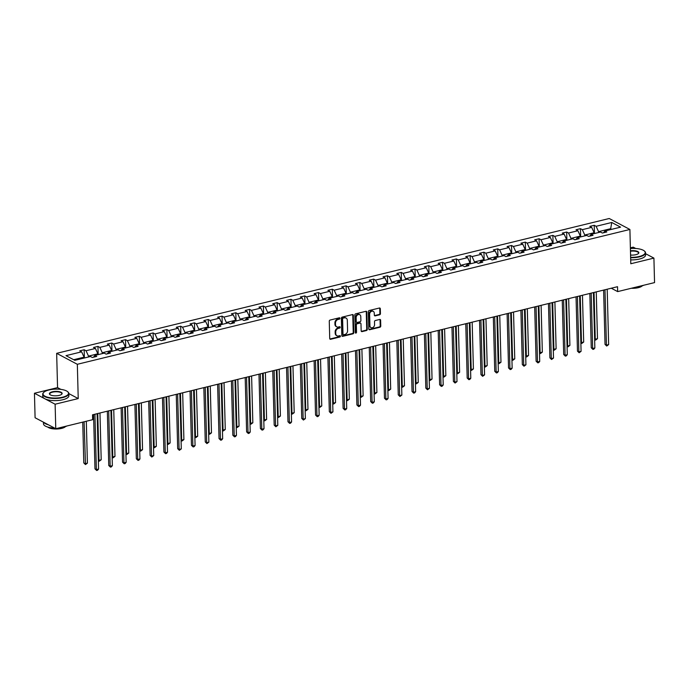 <?xml version="1.0" encoding="UTF-8"?>
<svg xmlns="http://www.w3.org/2000/svg" width="689" height="689" viewBox="0 0 689 689"><rect width="100%" height="100%" fill="white"/><g stroke="black" fill="none" stroke-linecap="round" stroke-linejoin="round"><path stroke-width="1.03" d="M339.953 318.318A0.715 0.568 117.9 0 0 339.324 317.801L330.109 320.049A1.025 0.818 117.9 0 0 329.264 321.22L329.721 338.523A1.025 0.818 117.9 0 0 330.617 339.272L339.832 337.024A0.715 0.568 117.9 0 0 339.798 335.681L338.6 335.974A3.281 2.618 117.9 0 1 336.981 335.801A3.281 2.618 117.9 0 1 335.741 333.571L335.707 332.132A3.281 2.618 117.9 0 1 338.402 328.377L339.591 328.085A0.715 0.568 117.9 0 0 339.556 326.741L338.368 327.034A3.281 2.618 117.9 0 1 336.749 326.853A3.281 2.618 117.9 0 1 335.509 324.631L335.474 323.193A3.281 2.618 117.9 0 1 338.17 319.438L339.358 319.145A0.715 0.568 117.9 0 0 339.953 318.318M336.749 326.853L336.189 326.56A3.281 2.618 117.9 0 1 334.949 324.338L334.914 322.891A3.281 2.618 117.9 0 1 337.61 319.136L338.799 318.843A0.715 0.568 117.9 0 0 339.341 317.793M329.867 339.005A1.025 0.818 117.9 0 0 330.057 338.979L339.272 336.732A0.715 0.568 117.9 0 0 339.815 335.681M336.981 335.801L336.421 335.5A3.281 2.618 117.9 0 1 335.19 333.278L335.147 331.831A3.281 2.618 117.9 0 1 337.843 328.085L339.04 327.792A0.715 0.568 117.9 0 0 339.574 326.732M379.596 314.795A1.025 0.818 117.9 0 0 380.44 313.616L380.311 308.767A1.025 0.818 117.9 0 0 379.424 308.017L369.183 310.515A1.025 0.818 117.9 0 0 368.339 311.686L368.796 328.989A1.025 0.818 117.9 0 0 369.692 329.738L379.923 327.241A1.025 0.818 117.9 0 0 380.767 326.069L380.612 320.204A1.025 0.818 117.9 0 0 379.717 319.455L375.341 320.523A1.025 0.818 117.9 0 0 374.497 321.694L374.575 324.605A2.747 2.188 117.9 0 1 373.378 327.197A2.747 2.188 117.9 0 1 370.966 327.602A2.747 2.188 117.9 0 1 369.933 325.742L369.631 314.348A2.747 2.188 117.9 0 1 370.828 311.755A2.747 2.188 117.9 0 1 373.24 311.35A2.747 2.188 117.9 0 1 374.273 313.211L374.325 315.114A1.025 0.818 117.9 0 0 375.221 315.863L379.596 314.795L379.036 314.494A1.025 0.818 117.9 0 0 379.88 313.323L379.751 308.465A1.025 0.818 117.9 0 0 379.613 307.992M630.797 263.749L653.913 258.108L654.55 282.602L617.654 291.602L617.525 286.702L92.524 414.804L92.653 419.696L55.766 428.704L55.12 404.21L78.227 398.578L77.332 364.292L629.901 229.463L630.797 263.749M353.336 315.347A1.025 0.818 117.9 0 0 352.441 314.597L342.209 317.095A1.025 0.818 117.9 0 0 341.365 318.266L341.822 335.577A1.025 0.818 117.9 0 0 342.709 336.327L352.949 333.829A1.025 0.818 117.9 0 0 353.793 332.649L353.336 315.347L352.777 315.054A1.025 0.818 117.9 0 0 352.63 314.572M355.696 313.805L365.937 311.307A1.025 0.818 117.9 0 1 366.824 312.057L367.28 329.359A1.025 0.818 117.9 0 1 366.436 330.539L362.052 331.607A1.025 0.818 117.9 0 1 361.165 330.858L360.976 323.839A1.025 0.818 117.9 0 0 360.089 323.089L357.178 323.796A1.025 0.818 117.9 0 0 356.342 324.967L356.532 332.279A0.715 0.568 117.9 0 1 355.317 332.572L354.852 314.976A1.025 0.818 117.9 0 1 355.696 313.805M653.913 258.108L645.559 253.681M635.766 248.496L633.234 247.153L630.383 247.851M60.899 389.388L57.557 387.623L34.45 393.255L55.12 404.21M34.45 393.255L35.087 417.749L55.766 428.704M603.538 232.761L604.933 230.97L606.811 231.96L602.393 233.046L600.515 232.047L591.153 234.338L593.022 235.328L588.604 236.405L586.735 235.414L577.365 237.696L579.234 238.687L574.815 239.772L572.947 238.773L563.576 241.064L565.454 242.054L561.035 243.131L559.158 242.14L549.796 244.423L551.665 245.422L547.247 246.498L545.378 245.508L536.008 247.79L537.885 248.781L533.458 249.857L531.589 248.867L522.228 251.149L524.096 252.148L519.678 253.225L517.809 252.234L508.439 254.517L510.308 255.507L505.89 256.584L504.021 255.593L494.65 257.884L496.528 258.875L492.11 259.951L490.232 258.961L480.87 261.243L482.739 262.233L478.321 263.319L476.452 262.32L467.082 264.61L468.951 265.601L464.532 266.677L462.663 265.687L453.293 267.969L455.171 268.96L450.752 270.045L448.875 269.046L439.513 271.337L441.382 272.327L436.964 273.404L435.095 272.413L425.724 274.696L427.593 275.695L423.175 276.771L421.306 275.781L411.936 278.063L413.813 279.054L409.395 280.13L407.518 279.14L398.156 281.422L400.025 282.421L395.607 283.498L393.738 282.507L384.367 284.79L386.236 285.78L381.818 286.857L379.949 285.866L370.579 288.157L372.456 289.147L368.038 290.224L366.16 289.234L356.799 291.516L358.668 292.506L354.249 293.583L352.38 292.592L343.01 294.883L344.879 295.874L340.461 296.95L338.592 295.96L329.23 298.242L331.099 299.233L326.681 300.318L324.812 299.319L315.441 301.61L317.31 302.6L312.892 303.677L311.023 302.686L301.653 304.969L303.53 305.968L299.112 307.044L297.235 306.054L287.873 308.336L289.742 309.327L285.324 310.403L283.455 309.413L274.084 311.695L275.953 312.694L271.535 313.771L269.666 312.78L260.296 315.062L262.173 316.053L257.755 317.129L255.877 316.139L246.516 318.43L248.384 319.42L243.966 320.497L242.097 319.507L232.727 321.789L234.596 322.779L230.178 323.856L228.309 322.865L218.938 325.156L220.816 326.147L216.398 327.223L214.52 326.233L205.158 328.515L207.027 329.506L202.609 330.591L200.74 329.592L191.37 331.883L193.239 332.873L188.82 333.95L186.952 332.959L177.581 335.242L179.459 336.241L175.04 337.317L173.163 336.327L163.801 338.609L165.67 339.599L161.252 340.676L159.383 339.686L150.013 341.968L151.881 342.967L147.463 344.044L145.594 343.053L136.233 345.335L138.101 346.326L133.683 347.402L131.806 346.412L122.444 348.703L124.313 349.693L119.895 350.77L118.026 349.779L108.655 352.062L110.533 353.052L106.115 354.129L104.237 353.138L94.875 355.429L96.744 356.42L92.326 357.496L90.457 356.506L74.808 360.321L65.989 355.645L81.629 351.829L79.752 350.839L84.17 349.754L86.047 350.753L95.409 348.462L93.54 347.471L97.959 346.395L99.827 347.385L109.198 345.103L107.329 344.104L111.747 343.027L113.616 344.018L122.987 341.735L121.109 340.745L125.527 339.668L127.405 340.659L136.767 338.368L134.898 337.377L139.316 336.301L141.185 337.291L150.555 335.009L148.686 334.019L153.104 332.942L154.973 333.932L164.344 331.642L162.466 330.651L166.884 329.575L168.762 330.565L178.124 328.283L176.255 327.292L180.673 326.207L182.542 327.206L191.912 324.915L190.035 323.925L194.462 322.848L196.331 323.839L205.692 321.556L203.823 320.566L208.242 319.481L210.111 320.48L219.481 318.189L217.612 317.198L222.03 316.122L223.899 317.112L233.27 314.83L231.392 313.831L235.81 312.754L237.688 313.745L247.05 311.462L245.181 310.472L249.599 309.395L251.468 310.386L260.838 308.095L258.969 307.105L263.387 306.028L265.256 307.018L274.627 304.736L272.749 303.746L277.167 302.669L279.045 303.66L288.407 301.369L286.538 300.378L290.956 299.302L292.825 300.292L302.195 298.01L300.326 297.019L304.745 295.934L306.614 296.933L315.984 294.642L314.106 293.652L318.525 292.575L320.402 293.566L329.764 291.283L327.895 290.293L332.313 289.208L334.182 290.207L343.553 287.916L341.684 286.925L346.102 285.849L347.971 286.839L357.341 284.557L355.464 283.558L359.882 282.481L361.759 283.472L371.121 281.19L369.252 280.199L373.671 279.123L375.539 280.113L384.91 277.822L383.041 276.832L387.459 275.755L389.328 276.745L398.69 274.463L396.821 273.473L401.239 272.396L403.108 273.387L412.478 271.096L410.61 270.105L415.028 269.029L416.897 270.019L426.267 267.737L424.39 266.746L428.808 265.661L430.685 266.66L440.047 264.369L438.178 263.379L442.596 262.302L444.465 263.293L453.836 261.01L451.967 260.02L456.385 258.935L458.254 259.934L467.624 257.643L465.747 256.652L470.165 255.576L472.043 256.566L481.404 254.284L479.535 253.285L483.954 252.208L485.823 253.199L495.193 250.917L493.324 249.926L497.742 248.85L499.611 249.84L508.982 247.558L507.104 246.559L511.522 245.482L513.4 246.473L522.762 244.19L520.893 243.2L525.311 242.123L527.18 243.114L536.55 240.823L534.681 239.832L539.099 238.756L540.968 239.746L550.339 237.464L548.461 236.473L552.879 235.388L554.757 236.387L564.119 234.096L562.25 233.106L566.668 232.029L568.537 233.02L577.907 230.737L576.038 229.747L580.457 228.662L582.326 229.661L591.687 227.37L589.818 226.38L594.237 225.303L596.106 226.293L611.754 222.478L620.582 227.155L604.933 230.97M77.332 364.292L56.662 353.336L609.231 218.508L629.901 229.463M584.797 235.888L584.78 235.018L594.142 232.727L594.168 233.597M594.142 232.727L591.687 227.37M584.78 235.018L582.326 229.661M589.758 236.12L591.153 234.338M571.017 239.247L570.992 238.377L580.362 236.094L580.379 236.964M580.362 236.094L577.907 230.737M570.992 238.377L568.537 233.02M575.97 239.488L577.365 237.696M557.229 242.614L557.212 241.744L566.573 239.453L566.599 240.323M566.573 239.453L564.119 234.096M557.212 241.744L554.757 236.387M562.181 242.855L563.576 241.064M543.449 245.973L543.423 245.103L552.785 242.821L552.811 243.691M552.785 242.821L550.339 237.464M543.423 245.103L540.968 239.746M548.401 246.214L549.796 244.423M529.66 249.34L529.634 248.471L539.005 246.18L539.022 247.05M539.005 246.18L536.55 240.823M529.634 248.471L527.18 243.114M534.612 249.582L536.008 247.79M515.872 252.699L515.854 251.829L525.216 249.547L525.242 250.417M525.216 249.547L522.762 244.19M515.854 251.829L513.4 246.473M520.832 252.941L522.228 251.149M502.092 256.067L502.066 255.197L511.436 252.915L511.453 253.785M511.436 252.915L508.982 247.558M502.066 255.197L499.611 249.84M507.044 256.308L508.439 254.517M488.303 259.434L488.277 258.564L497.647 256.274L497.673 257.143M497.647 256.274L495.193 250.917M488.277 258.564L485.823 253.199M493.255 259.667L494.65 257.884M474.514 262.793L474.497 261.923L483.859 259.641L483.885 260.511M483.859 259.641L481.404 254.284M474.497 261.923L472.043 256.566M479.475 263.034L480.87 261.243M460.734 266.161L460.708 265.291L470.079 263L470.096 263.87M470.079 263L467.624 257.643M460.708 265.291L458.254 259.934M465.686 266.393L467.082 264.61M446.946 269.52L446.92 268.65L456.29 266.367L456.316 267.237M456.29 266.367L453.836 261.01M446.92 268.65L444.465 263.293M451.898 269.761L453.293 267.969M433.157 272.887L433.14 272.017L442.502 269.726L442.527 270.596M442.502 269.726L440.047 264.369M433.14 272.017L430.685 266.66M438.118 273.128L439.513 271.337M419.377 276.246L419.351 275.376L428.722 273.094L428.739 273.964M428.722 273.094L426.267 267.737M419.351 275.376L416.897 270.019M424.329 276.487L425.724 274.696M405.588 279.613L405.563 278.744L414.933 276.453L414.959 277.322M414.933 276.453L412.478 271.096M405.563 278.744L403.108 273.387M410.541 279.855L411.936 278.063M391.8 282.972L391.783 282.102L401.144 279.82L401.17 280.69M401.144 279.82L398.69 274.463M391.783 282.102L389.328 276.745M396.761 283.213L398.156 281.422M378.02 286.34L377.994 285.47L387.364 283.188L387.382 284.057M387.364 283.188L384.91 277.822M377.994 285.47L375.539 280.113M382.972 286.581L384.367 284.79M364.231 289.707L364.214 288.837L373.576 286.546L373.602 287.416M373.576 286.546L371.121 281.19M364.214 288.837L361.759 283.472M369.183 289.94L370.579 288.157M350.451 293.066L350.425 292.196L359.787 289.914L359.813 290.784M359.787 289.914L357.341 284.557M350.425 292.196L347.971 286.839M355.403 293.307L356.799 291.516M336.663 296.434L336.637 295.564L346.007 293.273L346.024 294.143M346.007 293.273L343.553 287.916M336.637 295.564L334.182 290.207M341.615 296.666L343.01 294.883M322.874 299.793L322.857 298.923L332.219 296.64L332.244 297.51M332.219 296.64L329.764 291.283M322.857 298.923L320.402 293.566M327.835 300.034L329.23 298.242M309.094 303.16L309.068 302.29L318.439 299.999L318.456 300.869M318.439 299.999L315.984 294.642M309.068 302.29L306.614 296.933M314.046 303.401L315.441 301.61M295.305 306.519L295.28 305.649L304.65 303.367L304.676 304.237M304.65 303.367L302.195 298.01M295.28 305.649L292.825 300.292M300.258 306.76L301.653 304.969M281.517 309.886L281.5 309.017L290.861 306.726L290.887 307.595M290.861 306.726L288.407 301.369M281.5 309.017L279.045 303.66M286.478 310.128L287.873 308.336M267.737 313.245L267.711 312.375L277.081 310.093L277.099 310.963M277.081 310.093L274.627 304.736M267.711 312.375L265.256 307.018M272.689 313.486L274.084 311.695M253.948 316.613L253.922 315.743L263.293 313.461L263.319 314.33M263.293 313.461L260.838 308.095M253.922 315.743L251.468 310.386M258.9 316.854L260.296 315.062M240.16 319.98L240.142 319.11L249.504 316.819L249.53 317.689M249.504 316.819L247.05 311.462M240.142 319.11L237.688 313.745M245.12 320.213L246.516 318.43M226.38 323.339L226.354 322.469L235.724 320.187L235.741 321.057M235.724 320.187L233.27 314.83M226.354 322.469L223.899 317.112M231.332 323.58L232.727 321.789M212.591 326.707L212.565 325.837L221.936 323.546L221.961 324.416M221.936 323.546L219.481 318.189M212.565 325.837L210.111 320.48M217.543 326.939L218.938 325.156M198.802 330.065L198.785 329.196L208.147 326.913L208.173 327.783M208.147 326.913L205.692 321.556M198.785 329.196L196.331 323.839M203.763 330.307L205.158 328.515M185.022 333.433L184.996 332.563L194.367 330.272L194.384 331.142M194.367 330.272L191.912 324.915M184.996 332.563L182.542 327.206M189.975 333.674L191.37 331.883M171.234 336.792L171.208 335.922L180.578 333.64L180.604 334.509M180.578 333.64L178.124 328.283M171.208 335.922L168.762 330.565M176.186 337.033L177.581 335.242M157.445 340.159L157.428 339.289L166.79 336.999L166.816 337.868M166.79 336.999L164.344 331.642M157.428 339.289L154.973 333.932M162.406 340.4L163.801 338.609M143.665 343.518L143.639 342.648L153.01 340.366L153.027 341.236M153.01 340.366L150.555 335.009M143.639 342.648L141.185 337.291M148.617 343.759L150.013 341.968M129.876 346.886L129.859 346.016L139.221 343.733L139.247 344.603M139.221 343.733L136.767 338.368M129.859 346.016L127.405 340.659M134.837 347.127L136.233 345.335M116.097 350.245L116.071 349.383L125.441 347.092L125.458 347.962M125.441 347.092L122.987 341.735M116.071 349.383L113.616 344.018M121.049 350.486L122.444 348.703M102.308 353.612L102.282 352.742L111.652 350.46L111.678 351.33M111.652 350.46L109.198 345.103M102.282 352.742L99.827 347.385M107.26 353.853L108.655 352.062M88.519 356.98L88.502 356.11L97.864 353.819L97.89 354.689M97.864 353.819L95.409 348.462M88.502 356.11L86.047 350.753M93.48 357.212L94.875 355.429M73.68 359.718L84.084 357.186L84.101 358.056M84.084 357.186L81.629 351.829M57.557 387.623L56.662 353.336M611.289 288.226L617.654 291.602M611.625 229.342L610.497 228.739L598.56 231.65L598.586 232.52M610.514 229.609L611.754 222.478M598.56 231.65L596.106 226.293M84.385 357.987L84.17 349.754M98.174 354.62L97.959 346.395M111.962 351.261L111.747 343.027M125.742 347.893L125.527 339.668M139.531 344.526L139.316 336.301M153.32 341.167L153.104 332.942M167.1 337.799L166.884 329.575M180.888 334.441L180.673 326.207M194.677 331.073L194.462 322.848M208.457 327.714L208.242 319.481M222.246 324.347L222.03 316.122M236.026 320.988L235.81 312.754M249.814 317.62L249.599 309.395M263.603 314.253L263.387 306.028M277.383 310.894L277.167 302.669M291.171 307.527L290.956 299.302M304.96 304.168L304.745 295.934M318.74 300.8L318.525 292.575M332.529 297.441L332.313 289.208M346.317 294.074L346.102 285.849M360.097 290.715L359.882 282.481M373.886 287.347L373.671 279.123M387.674 283.98L387.459 275.755M401.454 280.621L401.239 272.396M415.243 277.254L415.028 269.029M429.023 273.895L428.808 265.661M442.812 270.527L442.596 262.302M456.6 267.168L456.385 258.935M470.38 263.801L470.165 255.576M484.169 260.442L483.954 252.208M497.958 257.075L497.742 248.85M511.738 253.707L511.522 245.482M525.526 250.348L525.311 242.123M539.315 246.981L539.099 238.756M553.095 243.622L552.879 235.388M566.883 240.254L566.668 232.029M580.672 236.895L580.457 228.662M594.452 233.528L594.237 225.303M78.227 398.578L68.848 393.6M341.968 336.051A1.025 0.818 117.9 0 0 342.157 336.025L352.389 333.528A1.025 0.818 117.9 0 0 353.233 332.356L352.777 315.054M343.2 318.206A0.715 0.568 117.9 0 0 342.605 319.024L343.01 334.217A0.715 0.568 117.9 0 0 343.63 334.742L344.888 334.441A3.281 2.618 117.9 0 0 347.583 330.686L347.316 320.299A3.281 2.618 117.9 0 0 346.076 318.077A3.281 2.618 117.9 0 0 344.457 317.896L342.64 317.913A0.715 0.568 117.9 0 0 342.054 318.731L342.605 319.024M343.277 334.708L342.717 334.415A0.715 0.568 117.9 0 1 342.45 333.924L342.054 318.731M346.076 318.077L345.516 317.775A3.281 2.618 117.9 0 0 343.897 317.603L344.457 317.896M342.64 317.913L343.897 317.603M361.312 331.331A1.025 0.818 117.9 0 0 361.501 331.306L365.876 330.238A1.025 0.818 117.9 0 0 366.72 329.066L366.264 311.755A1.025 0.818 117.9 0 0 366.117 311.282M360.597 323.141L360.037 322.84A1.025 0.818 117.9 0 0 359.529 322.788L356.626 323.494A1.025 0.818 117.9 0 0 355.782 324.674L355.972 331.977L356.532 332.279M355.36 332.804A0.715 0.568 117.9 0 0 355.972 331.977M360.786 316.552A2.747 2.188 117.9 0 0 359.753 314.692A2.747 2.188 117.9 0 0 357.341 315.097A2.747 2.188 117.9 0 0 356.144 317.681L356.256 321.694A1.025 0.818 117.9 0 0 357.143 322.452L360.054 321.737A1.025 0.818 117.9 0 0 360.89 320.566L360.786 316.552M359.753 314.692L359.193 314.399A2.747 2.188 117.9 0 0 356.781 314.795A2.747 2.188 117.9 0 0 355.593 317.388L356.144 317.681M356.644 322.392L356.084 322.099A1.025 0.818 117.9 0 1 355.696 321.401L355.593 317.388M374.471 315.588A1.025 0.818 117.9 0 0 374.661 315.562L379.036 314.494M373.24 311.35L372.68 311.058A2.747 2.188 117.9 0 0 370.269 311.462A2.747 2.188 117.9 0 0 369.08 314.046L369.631 314.348M370.966 327.602L370.406 327.301A2.747 2.188 117.9 0 1 369.373 325.441L369.08 314.046M368.942 329.471A1.025 0.818 117.9 0 0 369.132 329.445L379.363 326.948A1.025 0.818 117.9 0 0 380.207 325.776L380.052 319.911A1.025 0.818 117.9 0 0 379.906 319.429M82.732 422.124L83.8 462.939L85.195 463.68L87.408 463.137L86.314 421.246M84.101 421.789L85.479 464.567L83.8 462.939M87.408 463.137L85.479 464.567M93.558 414.554L94.979 468.864L96.374 469.605L94.918 414.218M98.579 469.063L97.537 470.277L96.649 470.492L96.374 469.605L98.579 469.063L97.132 413.676M96.649 470.492L94.979 468.864M48.953 389.983A12.755 4.461 -1.5 0 0 43.889 392.239A12.755 4.461 -1.5 0 0 47.653 397.217A12.755 4.461 -1.5 0 0 62.587 397.2A12.755 4.461 -1.5 0 0 67.556 391.619A12.755 4.461 -1.5 0 0 48.953 389.983M67.703 391.74A13.074 4.565 178.5 0 1 67.858 391.869A13.074 4.565 178.5 0 1 68.84 393.54A13.074 4.565 178.5 0 1 62.759 397.587A13.074 4.565 178.5 0 1 49.522 398.044A13.074 4.565 178.5 0 1 42.709 394.229A13.074 4.565 178.5 0 1 43.605 392.497A13.074 4.565 178.5 0 1 43.751 392.368M52.355 391.783A6.382 2.231 178.5 0 1 59.831 391.783A6.382 2.231 178.5 0 1 61.709 394.263A6.382 2.231 178.5 0 1 59.176 395.4A6.382 2.231 178.5 0 1 49.875 394.573A6.382 2.231 178.5 0 1 52.355 391.783M61.554 394.401A6.063 2.119 -1.5 0 0 61.838 393.729A6.063 2.119 -1.5 0 0 58.677 391.955A6.063 2.119 -1.5 0 0 52.536 392.17A6.063 2.119 -1.5 0 0 49.711 394.048A6.063 2.119 -1.5 0 0 50.03 394.702M67.048 425.948A13.074 4.565 178.5 0 1 63.534 427.171A13.074 4.565 178.5 0 1 59.082 427.895M54.491 428.024A13.074 4.565 178.5 0 1 43.485 423.813L43.441 422.168M48.376 424.786A13.074 4.565 178.5 0 1 43.751 422.331M65.507 426.586A9.413 3.29 178.5 0 1 61.64 428.386A9.413 3.29 178.5 0 1 47.774 427.051M68.84 393.54L68.9 395.701A13.074 4.565 178.5 0 1 62.811 399.741A13.074 4.565 178.5 0 1 49.582 400.197A13.074 4.565 178.5 0 1 42.761 396.382L42.709 394.229M630.633 257.333A12.755 4.461 -1.5 0 0 639.28 256.489A12.755 4.461 -1.5 0 0 644.258 250.908A12.755 4.461 -1.5 0 0 630.401 248.522M644.396 251.029A13.074 4.565 178.5 0 1 644.551 251.149A13.074 4.565 178.5 0 1 645.541 252.829A13.074 4.565 178.5 0 1 639.452 256.876A13.074 4.565 178.5 0 1 630.642 257.738M630.461 250.805A6.382 2.231 178.5 0 1 637.092 251.235A6.382 2.231 178.5 0 1 638.402 253.552A6.382 2.231 178.5 0 1 635.869 254.68A6.382 2.231 178.5 0 1 630.573 255.051M638.247 253.681A6.063 2.119 -1.5 0 0 638.531 253.009A6.063 2.119 -1.5 0 0 630.469 251.218M643.741 285.237A13.074 4.565 178.5 0 1 640.227 286.452A13.074 4.565 178.5 0 1 635.783 287.175M642.2 285.875A9.413 3.29 178.5 0 1 638.333 287.675A9.413 3.29 178.5 0 1 631.313 288.269M645.541 252.829L645.593 254.982A13.074 4.565 178.5 0 1 639.513 259.03A13.074 4.565 178.5 0 1 630.702 259.891M97.76 413.529L98.983 460.321L101.197 459.778L99.965 412.987M98.346 459.976L99.259 461.208L98.355 460.493M101.197 459.778L99.259 461.208M111.54 410.162L112.772 456.953L114.977 456.411L113.754 409.619M112.126 456.618L113.048 457.841L112.143 457.134M114.977 456.411L113.048 457.841M107.338 411.187L108.759 465.497L110.154 466.238L108.707 410.851M112.367 465.695L111.317 466.909L110.438 467.125L110.154 466.238L112.367 465.695L110.92 410.317M110.438 467.125L108.759 465.497M121.126 407.828L122.547 462.138L123.942 462.879L122.496 407.492M126.156 462.336L125.105 463.551L124.218 463.766L123.942 462.879L126.156 462.336L124.7 406.949M124.218 463.766L122.547 462.138M125.329 406.794L126.552 453.586L128.765 453.052L127.543 406.26M125.915 453.25L126.836 454.482L125.932 453.767M128.765 453.052L126.836 454.482M134.906 404.46L136.336 458.771L137.731 459.511L136.276 404.124M139.936 458.969L138.894 460.183L138.007 460.398L137.731 459.511L139.936 458.969L138.489 403.59M138.007 460.398L136.336 458.771M139.118 403.435L140.341 450.227L142.554 449.684L141.323 402.893M139.703 449.883L140.616 451.114L139.712 450.408M142.554 449.684L140.616 451.114M148.695 401.101L150.116 455.403L151.511 456.144L150.064 400.765M153.725 455.61L151.795 457.04L151.511 456.144L153.725 455.61L152.269 400.223M151.795 457.04L150.116 455.403M152.898 400.068L154.129 446.86L156.334 446.326L155.111 399.534M153.483 446.524L154.405 447.755L153.501 447.04M156.334 446.326L154.405 447.755M162.483 397.734L163.904 452.044L165.3 452.785L163.853 397.398M167.513 452.242L166.462 453.457L165.575 453.672L165.3 452.785L167.513 452.242L166.058 396.864M165.575 453.672L163.904 452.044M166.686 396.709L167.909 443.501L170.123 442.958L168.9 396.166M167.272 443.156L168.185 444.388L167.281 443.682M170.123 442.958L168.185 444.388M176.263 394.366L177.684 448.677L179.088 449.417L177.633 394.039M181.293 448.884L179.364 450.313L179.088 449.417L181.293 448.884L179.846 393.497M179.364 450.313L177.684 448.677M180.475 393.341L181.698 440.133L183.903 439.599L182.68 392.808M181.061 439.797L181.974 441.02L181.069 440.314M183.903 439.599L181.974 441.02M190.052 391.007L191.473 445.318L192.868 446.059L191.421 390.672M195.082 445.516L194.031 446.73L193.144 446.946L192.868 446.059L195.082 445.516L193.626 390.129M193.144 446.946L191.473 445.318M194.255 389.983L195.487 436.774L197.691 436.232L196.468 389.44M194.841 436.43L195.762 437.661L194.858 436.955M197.691 436.232L195.762 437.661M203.841 387.64L205.262 441.95L206.657 442.691L205.21 387.313M208.862 442.157L206.933 443.578L206.657 442.691L208.862 442.157L207.415 386.77M206.933 443.578L205.262 441.95M208.044 386.615L209.267 433.407L211.48 432.864L210.248 386.081M208.629 433.071L209.542 434.294L208.638 433.588M211.48 432.864L209.542 434.294M221.832 383.256L223.055 430.048L225.26 429.505L224.037 382.714M222.409 429.703L223.331 430.935L222.426 430.22M225.26 429.505L223.331 430.935M235.612 379.889L236.844 426.68L239.049 426.138L237.826 379.346M236.198 426.345L237.119 427.568L236.215 426.861M239.049 426.138L237.119 427.568M249.401 376.521L250.624 423.313L252.837 422.779L251.606 375.987M249.986 422.977L250.899 424.209L249.995 423.494M252.837 422.779L250.899 424.209M263.189 373.162L264.412 419.954L266.617 419.412L265.394 372.62M263.766 419.61L264.688 420.841L263.784 420.135M266.617 419.412L264.688 420.841M276.969 369.795L278.192 416.587L280.406 416.053L279.183 369.261M277.555 416.251L278.477 417.482L277.572 416.767M280.406 416.053L278.477 417.482M290.758 366.436L291.981 413.228L294.194 412.685L292.963 365.893M291.344 412.883L292.257 414.115L291.352 413.409M294.194 412.685L292.257 414.115M304.538 363.069L305.77 409.86L307.974 409.326L306.751 362.535M305.124 409.524L306.045 410.747L305.141 410.041M307.974 409.326L306.045 410.747M318.327 359.71L319.55 406.501L321.763 405.959L320.54 359.167M318.912 406.157L319.834 407.388L318.929 406.682M321.763 405.959L319.834 407.388M332.115 356.342L333.338 403.134L335.552 402.591L334.32 355.808M332.701 402.798L333.614 404.021L332.709 403.315M335.552 402.591L333.614 404.021M217.621 384.281L219.042 438.592L220.446 439.332L218.99 383.945M222.65 438.79L221.6 440.004L220.721 440.219L220.446 439.332L222.65 438.79L221.203 383.403M220.721 440.219L219.042 438.592M231.409 380.914L232.83 435.224L234.226 435.965L232.779 380.578M236.439 435.422L235.388 436.637L234.501 436.852L234.226 435.965L236.439 435.422L234.983 380.044M234.501 436.852L232.83 435.224M245.198 377.555L246.619 431.865L248.014 432.606L246.559 377.219M250.219 432.063L249.177 433.278L248.29 433.493L248.014 432.606L250.219 432.063L248.772 376.676M248.29 433.493L246.619 431.865M258.978 374.187L260.399 428.498L261.803 429.238L260.347 373.851M264.008 428.696L262.957 429.91L262.078 430.125L261.803 429.238L264.008 428.696L262.561 373.317M262.078 430.125L260.399 428.498M272.766 370.828L274.188 425.13L275.583 425.871L274.136 370.493M277.796 425.337L275.858 426.767L275.583 425.871L277.796 425.337L276.341 369.95M275.858 426.767L274.188 425.13M286.555 367.461L287.976 421.771L289.371 422.512L287.916 367.125M291.576 421.969L290.534 423.184L289.647 423.399L289.371 422.512L291.576 421.969L290.129 366.591M289.647 423.399L287.976 421.771M300.335 364.093L301.756 418.404L303.151 419.145L301.704 363.766M305.365 418.611L303.436 420.04L303.151 419.145L305.365 418.611L303.918 363.224M303.436 420.04L301.756 418.404M314.124 360.735L315.545 415.045L316.94 415.786L315.493 360.399M319.153 415.243L318.103 416.457L317.216 416.673L316.94 415.786L319.153 415.243L317.698 359.856M317.216 416.673L315.545 415.045M327.904 357.367L329.333 411.678L330.729 412.418L329.273 357.04M332.933 411.884L331.004 413.305L330.729 412.418L332.933 411.884L331.487 356.497M331.004 413.305L329.333 411.678M341.692 354.008L343.113 408.319L344.509 409.059L343.062 353.672M346.722 408.517L345.671 409.731L344.793 409.946L344.509 409.059L346.722 408.517L345.275 353.13M344.793 409.946L343.113 408.319M345.895 352.983L347.127 399.775L349.332 399.232L348.109 352.441M346.481 399.431L347.402 400.662L346.498 399.947M349.332 399.232L347.402 400.662M355.481 350.641L356.902 404.951L358.297 405.692L356.85 350.305M360.511 405.149L359.46 406.364L358.573 406.579L358.297 405.692L360.511 405.149L359.055 349.771M358.573 406.579L356.902 404.951M359.684 349.616L360.907 396.408L363.12 395.865L361.897 349.073M360.269 396.072L361.182 397.295L360.287 396.588M363.12 395.865L361.182 397.295M369.261 347.282L370.691 401.592L372.086 402.333L370.63 346.946M374.291 401.79L373.24 403.005L372.361 403.22L372.086 402.333L374.291 401.79L372.844 346.403M372.361 403.22L370.691 401.592M373.472 346.248L374.695 393.04L376.9 392.506L375.677 345.714M374.058 392.704L374.971 393.936L374.067 393.221M376.9 392.506L374.971 393.936M383.05 343.914L384.471 398.225L385.866 398.965L384.419 343.578M388.079 398.423L387.029 399.637L386.15 399.853L385.866 398.965L388.079 398.423L386.624 343.044M386.15 399.853L384.471 398.225M387.252 342.889L388.484 389.681L390.689 389.139L389.466 342.347M387.838 389.337L388.76 390.568L387.855 389.862M390.689 389.139L388.76 390.568M396.838 340.555L398.259 394.857L399.654 395.598L398.208 340.22M401.859 395.064L399.93 396.494L399.654 395.598L401.859 395.064L400.412 339.677M399.93 396.494L398.259 394.857M401.041 339.522L402.264 386.314L404.477 385.78L403.246 338.988M401.627 385.978L402.54 387.209L401.635 386.495M404.477 385.78L402.54 387.209M410.618 337.188L412.039 391.498L413.443 392.239L411.988 336.852M415.648 391.697L414.597 392.911L413.719 393.126L413.443 392.239L415.648 391.697L414.201 336.318M413.719 393.126L412.039 391.498M414.83 336.163L416.053 382.955L418.257 382.412L417.034 335.621M415.415 382.61L416.328 383.842L415.424 383.136M418.257 382.412L416.328 383.842M424.407 333.82L425.828 388.131L427.223 388.872L425.776 333.493M429.436 388.338L427.499 389.767L427.223 388.872L429.436 388.338L427.981 332.951M427.499 389.767L425.828 388.131M428.61 332.796L429.841 379.587L432.046 379.053L430.823 332.262M429.195 379.251L430.117 380.474L429.213 379.768M432.046 379.053L430.117 380.474M438.195 330.462L439.616 384.772L441.012 385.513L439.565 330.126M443.216 384.97L442.174 386.184L441.287 386.4L441.012 385.513L443.216 384.97L441.77 329.583M441.287 386.4L439.616 384.772M442.398 329.437L443.621 376.228L445.835 375.686L444.603 328.894M442.984 375.884L443.897 377.116L442.993 376.409M445.835 375.686L443.897 377.116M456.187 326.069L457.41 372.861L459.615 372.318L458.392 325.535M456.764 372.525L457.685 373.748L456.781 373.042M459.615 372.318L457.685 373.748M469.967 322.71L471.19 369.502L473.403 368.959L472.18 322.168M470.553 369.158L471.474 370.389L470.57 369.674M473.403 368.959L471.474 370.389M483.756 319.343L484.978 366.135L487.192 365.592L485.96 318.8M484.341 365.799L485.254 367.022L484.35 366.315M487.192 365.592L485.254 367.022M497.536 315.975L498.767 362.767L500.972 362.233L499.749 315.441M498.121 362.431L499.043 363.663L498.138 362.948M500.972 362.233L499.043 363.663M511.324 312.617L512.547 359.408L514.761 358.866L513.538 312.074M511.91 359.064L512.831 360.295L511.927 359.589M514.761 358.866L512.831 360.295M525.113 309.249L526.336 356.041L528.549 355.507L527.318 308.715M525.698 355.705L526.611 356.936L525.707 356.222M528.549 355.507L526.611 356.936M538.893 305.89L540.124 352.682L542.329 352.139L541.106 305.348M539.478 352.337L540.4 353.569L539.496 352.863M542.329 352.139L540.4 353.569M552.681 302.523L553.904 349.314L556.118 348.78L554.895 301.989M553.267 348.978L554.189 350.21L553.284 349.495M556.118 348.78L554.189 350.21M566.47 299.164L567.693 345.956L569.898 345.413L568.675 298.621M567.056 345.611L567.969 346.843L567.064 346.136M569.898 345.413L567.969 346.843M451.975 327.094L453.396 381.405L454.8 382.145L453.345 326.767M457.005 381.611L455.076 383.032L454.8 382.145L457.005 381.611L455.558 326.224M455.076 383.032L453.396 381.405M465.764 323.735L467.185 378.046L468.58 378.786L467.133 323.399M470.794 378.244L469.743 379.458L468.856 379.673L468.58 378.786L470.794 378.244L469.338 322.857M468.856 379.673L467.185 378.046M479.553 320.368L480.974 374.678L482.369 375.419L480.913 320.032M484.574 374.885L482.644 376.306L482.369 375.419L484.574 374.885L483.127 319.498M482.644 376.306L480.974 374.678M493.333 317.009L494.754 371.319L496.149 372.06L494.702 316.673M498.362 371.517L497.312 372.732L496.433 372.947L496.149 372.06L498.362 371.517L496.915 316.13M496.433 372.947L494.754 371.319M507.121 313.641L508.542 367.952L509.938 368.693L508.491 313.306M512.151 368.15L511.1 369.364L510.213 369.58L509.938 368.693L512.151 368.15L510.695 312.772M510.213 369.58L508.542 367.952M520.901 310.283L522.331 364.584L523.726 365.325L522.271 309.947M525.931 364.791L524.002 366.221L523.726 365.325L525.931 364.791L524.484 309.404M524.002 366.221L522.331 364.584M534.69 306.915L536.111 361.225L537.506 361.966L536.059 306.579M539.72 361.424L538.669 362.638L537.79 362.853L537.506 361.966L539.72 361.424L538.273 306.045M537.79 362.853L536.111 361.225M548.478 303.548L549.9 357.858L551.295 358.599L549.848 303.22M553.508 358.065L551.57 359.494L551.295 358.599L553.508 358.065L552.053 302.678M551.57 359.494L549.9 357.858M562.258 300.189L563.688 354.499L565.083 355.24L563.628 299.853M567.288 354.697L566.237 355.912L565.359 356.127L565.083 355.24L567.288 354.697L565.841 299.31M565.359 356.127L563.688 354.499M576.047 296.821L577.468 351.132L578.863 351.872L577.416 296.494M581.077 351.338L579.148 352.768L578.863 351.872L581.077 351.338L579.621 295.951M579.148 352.768L577.468 351.132M580.25 295.796L581.482 342.588L583.686 342.054L582.463 295.262M580.836 342.252L581.757 343.475L580.853 342.769M583.686 342.054L581.757 343.475M589.836 293.462L591.257 347.773L592.652 348.513L591.205 293.126M594.857 347.971L593.815 349.185L592.928 349.401L592.652 348.513L594.857 347.971L593.41 292.584M592.928 349.401L591.257 347.773M594.039 292.437L595.262 339.229L597.475 338.687L596.252 291.895M594.624 338.885L595.537 340.116L594.633 339.401M597.475 338.687L595.537 340.116M603.616 290.095L605.037 344.405L606.441 345.146L604.985 289.759M608.645 344.612L606.716 346.033L606.441 345.146L608.645 344.612L607.198 289.225M606.716 346.033L605.037 344.405M337.61 319.136L338.17 319.438M334.914 322.891L335.474 323.193M334.949 324.338L335.509 324.631M339.04 327.792L339.591 328.085M337.843 328.085L338.402 328.377M335.147 331.831L335.707 332.132M335.19 333.278L335.741 333.571M339.272 336.732L339.832 337.024M330.057 338.979L330.617 339.272M338.799 318.843L339.358 319.145M353.233 332.356L353.793 332.649M352.389 333.528L352.949 333.829M342.157 336.025L342.709 336.327M342.45 333.924L343.01 334.217M366.264 311.755L366.824 312.057M366.72 329.066L367.28 329.359M365.876 330.238L366.436 330.539M361.501 331.306L362.052 331.607M359.529 322.788L360.089 323.089M356.626 323.494L357.178 323.796M355.782 324.674L356.342 324.967M355.696 321.401L356.256 321.694M374.661 315.562L375.221 315.863M369.373 325.441L369.933 325.742M380.052 319.911L380.612 320.204M380.207 325.776L380.767 326.069M379.363 326.948L379.923 327.241M369.132 329.445L369.692 329.738M379.751 308.465L380.311 308.767M379.88 313.323L380.44 313.616"/></g></svg>
